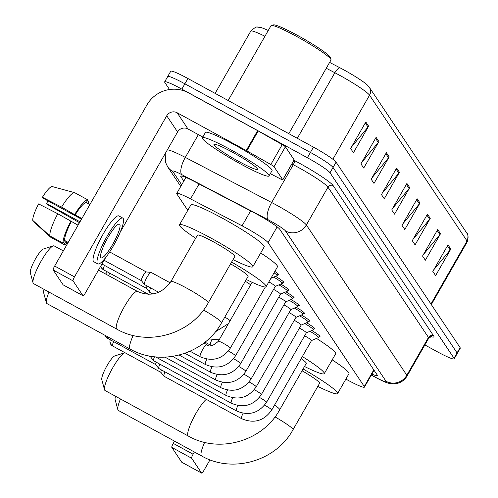 <?xml version="1.0" encoding="UTF-8"?>
<svg xmlns="http://www.w3.org/2000/svg" width="498" height="498" viewBox="0 0 498 498"><rect width="100%" height="100%" fill="white"/><g stroke="black" fill="none" stroke-linecap="round" stroke-linejoin="round"><path stroke-width="0.75" d="M345.88 379.09A23.033 2.285 -150.2 0 0 347.262 379.856A23.033 2.285 -150.2 0 0 364.449 387.108A23.033 2.285 -150.2 0 0 364.281 386.498L268.098 242.663A23.033 2.285 -150.2 0 0 242.072 225.818L190.529 198.889A23.033 2.285 -150.2 0 0 176.746 193.454A23.033 2.285 -150.2 0 0 176.908 194.064L187.79 210.337M311.792 330.491A12.282 1.22 29.8 0 1 319.99 336.573A12.282 1.22 29.8 0 1 319.112 336.555M306.619 322.754A12.282 1.22 29.8 0 1 314.817 328.836A12.282 1.22 29.8 0 1 313.939 328.823M301.446 315.016A12.282 1.22 29.8 0 1 309.644 321.098A12.282 1.22 29.8 0 1 308.766 321.086M296.266 307.278A12.282 1.22 29.8 0 1 304.471 313.36A12.282 1.22 29.8 0 1 303.593 313.348M291.093 299.541A12.282 1.22 29.8 0 1 299.298 305.623A12.282 1.22 29.8 0 1 298.42 305.61M285.92 291.803A12.282 1.22 29.8 0 1 294.125 297.885A12.282 1.22 29.8 0 1 293.247 297.872M280.748 284.072A12.282 1.22 29.8 0 1 288.952 290.147A12.282 1.22 29.8 0 1 288.074 290.135M275.575 276.334A12.282 1.22 29.8 0 1 283.773 282.416A12.282 1.22 29.8 0 1 282.901 282.397M274.859 271.41A12.282 1.22 29.8 0 1 278.6 274.678A12.282 1.22 29.8 0 1 277.722 274.666M371.888 374.116A23.033 2.285 -150.2 0 0 377.322 375.529A23.033 2.285 -150.2 0 0 377.16 374.919L279.851 229.404A23.033 2.285 -150.2 0 0 253.831 212.559L194.556 181.596A23.033 2.285 -150.2 0 0 180.768 176.155A23.033 2.285 -150.2 0 0 180.936 176.765L183.824 181.091M169.538 89.522L164.819 82.469A23.033 2.285 29.8 0 1 164.657 81.859A23.033 2.285 29.8 0 1 181.845 89.117L307.384 157.742A23.033 2.285 29.8 0 1 330.012 172.769L454.027 358.23A23.033 2.285 29.8 0 1 454.188 358.84A23.033 2.285 29.8 0 1 437.001 351.582L424.856 344.946M167.857 77.165A23.033 2.285 29.8 0 1 167.695 76.555L170.733 71.251A23.033 2.285 29.8 0 1 187.914 78.51L313.46 147.134A23.033 2.285 29.8 0 1 336.082 162.161L460.102 347.623L457.064 352.926A23.033 2.285 29.8 0 1 457.226 353.536A23.033 2.285 29.8 0 0 457.064 352.926L333.044 167.465L457.064 352.926L454.027 358.23M313.46 147.134L310.422 152.438A23.033 2.285 29.8 0 1 333.044 167.465A23.033 2.285 29.8 0 0 310.422 152.438L184.883 83.813L310.422 152.438L307.384 157.742M167.695 76.555A23.033 2.285 29.8 0 1 184.883 83.813A23.033 2.285 29.8 0 0 167.695 76.555L164.657 81.859M365.825 121.991L350.636 148.51L353.443 152.699L368.626 126.181L365.825 121.991M351.495 147.016L368.022 127.058A6.144 5.995 -33.8 0 0 368.626 126.181M376.096 137.355L360.913 163.873L363.714 168.063L378.897 141.544L376.096 137.355M361.766 162.379L378.293 142.422A6.144 5.995 -33.8 0 0 378.897 141.544M386.373 152.712L371.184 179.23L373.986 183.42L389.175 156.901L386.373 152.712M372.037 177.742L388.565 157.779A6.144 5.995 -33.8 0 0 389.175 156.901M396.645 168.075L381.456 194.594L384.257 198.783L399.446 172.264L396.645 168.075M382.308 193.1L398.836 173.142A6.144 5.995 -33.8 0 0 399.446 172.264M448.007 244.885L432.818 271.404L435.619 275.593L450.808 249.075L448.007 244.885M433.671 269.91L450.198 249.952A6.144 5.995 -33.8 0 0 450.808 249.075M437.73 229.522L422.547 256.04L425.348 260.23L440.531 233.711L437.73 229.522M423.4 254.553L439.927 234.589A6.144 5.995 -33.8 0 0 440.531 233.711M427.458 214.159L412.276 240.677L415.077 244.867L430.26 218.348L427.458 214.159M413.128 239.189L429.656 219.226A6.144 5.995 -33.8 0 0 430.26 218.348M417.187 198.802L401.998 225.32L404.799 229.51L419.988 202.991L417.187 198.802M402.857 223.826L419.378 203.869A6.144 5.995 -33.8 0 0 419.988 202.991M406.916 183.438L391.727 209.957L394.528 214.146L409.717 187.628L406.916 183.438M392.58 208.463L409.107 188.505A6.144 5.995 -33.8 0 0 409.717 187.628M264.942 36.273A30.708 3.05 -150.2 0 0 250.755 31.156C254.522 27.714 256.812 26.369 257.634 27.129L260.946 27.552A25.18 2.502 29.8 0 1 268.254 30.49M329.614 62.393L339.991 67.815A25.18 2.502 29.8 0 1 367.729 85.401L369.329 87.318A7.675 7.489 146.2 0 1 369.553 95.199A30.708 3.05 -150.2 0 0 334.855 72.739L326.258 68.251M460.102 347.623A23.033 2.285 29.8 0 1 460.264 348.233L454.188 358.84M181.863 462.281A3.841 0.747 -61.3 0 1 181.789 462.262A3.841 0.747 -61.3 0 1 181.733 462.212L201.553 473.044A3.841 0.747 118.7 0 0 201.615 473.1A3.841 0.747 118.7 0 0 203.919 470.429L210.007 459.81M171.835 447.409A3.841 0.747 -61.3 0 1 173.267 443.394L193.087 454.232A3.841 0.747 118.7 0 0 191.655 458.241L171.835 447.409L181.733 462.212M174.549 441.16L173.267 443.394M191.655 458.241L201.553 473.044M193.087 454.232L194.369 451.991M120.472 398.966A21.495 4.189 118.7 0 0 117.852 409.673L115.113 399.601A13.82 2.695 -61.3 0 1 115.53 396.259M117.852 409.673A21.495 4.189 118.7 0 0 118.057 410.153A21.495 4.189 118.7 0 0 118.375 410.452L201.628 455.963A21.495 4.189 -61.3 0 1 201.31 455.664A21.495 4.189 -61.3 0 1 204.647 442.342M275.002 416.894A21.495 2.135 -150.2 0 1 292.868 429.108A21.495 2.135 -150.2 0 1 293.023 429.674L319.598 383.273A21.495 2.135 -150.2 0 0 302.043 370.755M303.064 368.968A42.224 4.196 29.8 0 1 337.588 393.576A42.224 4.196 29.8 0 1 317.805 386.404M332.178 359.855A42.224 4.196 29.8 0 1 348.98 373.687L337.588 393.576M104.53 389.76L101.797 379.688A13.82 2.695 -61.3 0 1 106.398 366.771A13.82 2.695 -61.3 0 1 114.789 355.921L124.743 352.789A21.495 4.189 118.7 0 0 111.689 369.665A21.495 4.189 118.7 0 0 104.53 389.76A21.495 4.189 118.7 0 0 104.742 390.233A21.495 4.189 118.7 0 0 105.059 390.538L188.312 436.049A21.495 4.189 -61.3 0 1 187.995 435.744A21.495 4.189 -61.3 0 1 193.193 418.513A21.495 4.189 -61.3 0 1 206.278 399.352M274.585 405.036A21.495 2.135 -150.2 0 1 279.552 409.194A21.495 2.135 -150.2 0 1 279.708 409.761L306.282 363.359A21.495 2.135 -150.2 0 0 301.166 358.628M302.342 356.568A42.224 4.196 29.8 0 1 324.273 373.656A42.224 4.196 29.8 0 1 304.49 366.491M316.504 338.422A42.224 4.196 29.8 0 1 335.658 353.773L324.273 373.656M48.997 292.071A21.495 4.189 118.7 0 0 46.37 302.784L43.637 292.712A13.82 2.695 -61.3 0 1 44.054 289.369M46.37 302.784A21.495 4.189 118.7 0 0 46.575 303.257A21.495 4.189 118.7 0 0 46.899 303.562L130.152 349.073A21.495 4.189 -61.3 0 1 129.835 348.768A21.495 4.189 -61.3 0 1 133.171 335.453M203.526 310.005A21.495 2.135 -150.2 0 1 221.392 322.218A21.495 2.135 -150.2 0 1 221.542 322.785L248.122 276.378A21.495 2.135 -150.2 0 0 230.568 263.865M231.589 262.079A42.224 4.196 29.8 0 1 266.113 286.68A42.224 4.196 29.8 0 1 246.329 279.515M260.697 252.965A42.224 4.196 29.8 0 1 277.498 266.791L266.113 286.68M33.055 282.87L30.316 272.798A13.82 2.695 -61.3 0 1 34.922 259.875A13.82 2.695 -61.3 0 1 43.314 249.031L53.267 245.894A21.495 4.189 118.7 0 0 40.214 262.77A21.495 4.189 118.7 0 0 33.055 282.87A21.495 4.189 118.7 0 0 33.26 283.343A21.495 4.189 118.7 0 0 33.584 283.648L116.837 329.159A21.495 4.189 -61.3 0 1 116.513 328.854A21.495 4.189 -61.3 0 1 123.996 307.328A21.495 4.189 -61.3 0 1 137.46 291.43L98.467 270.115M63.327 250.905L54.201 245.919A21.495 4.189 118.7 0 0 53.267 245.894M170.92 281.507A21.495 2.135 -150.2 0 1 186.955 288.28A21.495 2.135 -150.2 0 1 208.077 302.305A21.495 2.135 -150.2 0 1 208.226 302.871L234.807 256.464A21.495 2.135 -150.2 0 0 213.536 241.872A21.495 2.135 -150.2 0 0 197.494 235.1L170.92 281.507C161.968 293.864 150.813 297.175 137.46 291.43M195.702 238.231A42.224 4.196 29.8 0 1 179.504 224.797A42.224 4.196 29.8 0 1 211.015 238.1A42.224 4.196 29.8 0 1 252.791 266.766A42.224 4.196 29.8 0 1 233.008 259.601M179.504 224.797L190.896 204.908A42.224 4.196 29.8 0 1 222.407 218.211A42.224 4.196 29.8 0 1 264.183 246.877L252.791 266.766M304.633 335.801A6.91 0.685 29.8 0 1 304.695 335.839A6.91 0.685 29.8 0 1 311.53 340.526A6.91 0.685 29.8 0 1 311.487 340.564M309.955 331.27A11.516 1.145 29.8 0 1 318.564 337.513A11.516 1.145 29.8 0 1 318.496 337.576L311.518 340.551L271.74 410.003A6.91 0.685 29.8 0 0 271.628 409.736A6.91 0.685 29.8 0 0 264.905 405.316A6.91 0.685 29.8 0 0 264.606 405.154M164.184 376.301A6.91 1.345 -61.3 0 1 164.047 376.264A6.91 1.345 -61.3 0 1 163.96 376.189A6.91 1.345 -61.3 0 1 163.948 376.171A6.91 1.345 -61.3 0 1 165.019 371.888M161.003 372.417A4.992 0.971 -61.3 0 1 160.941 372.361A4.992 0.971 -61.3 0 1 160.929 372.342A4.992 0.971 -61.3 0 1 161.42 369.921M299.46 328.07A6.91 0.685 29.8 0 1 299.522 328.101A6.91 0.685 29.8 0 1 306.357 332.795A6.91 0.685 29.8 0 1 306.314 332.826M304.782 323.532A11.516 1.145 29.8 0 1 313.391 329.776A11.516 1.145 29.8 0 1 313.323 329.838L306.345 332.813M159.011 368.564A6.91 1.345 -61.3 0 1 158.874 368.526A6.91 1.345 -61.3 0 1 158.787 368.452A6.91 1.345 -61.3 0 1 158.775 368.433A6.91 1.345 -61.3 0 1 159.846 364.15M155.83 364.679A4.992 0.971 -61.3 0 1 155.768 364.623A4.992 0.971 -61.3 0 1 155.756 364.604A4.992 0.971 -61.3 0 1 156.248 362.183M294.287 320.332A6.91 0.685 29.8 0 1 294.349 320.363A6.91 0.685 29.8 0 1 301.184 325.057A6.91 0.685 29.8 0 1 301.141 325.088M299.609 315.8A11.516 1.145 29.8 0 1 308.218 322.044A11.516 1.145 29.8 0 1 308.15 322.1L301.172 325.076M153.838 360.826A6.91 1.345 -61.3 0 1 153.701 360.795A6.91 1.345 -61.3 0 1 153.614 360.72A6.91 1.345 -61.3 0 1 154.511 356.786M150.657 356.942A4.992 0.971 -61.3 0 1 150.595 356.885A4.992 0.971 -61.3 0 1 150.539 356.207M153.614 360.72A6.91 1.345 -61.3 0 1 153.602 360.695L150.595 356.885A4.992 0.971 -61.3 0 1 150.583 356.873M289.114 312.595A6.91 0.685 29.8 0 1 289.17 312.626A6.91 0.685 29.8 0 1 296.011 317.319A6.91 0.685 29.8 0 1 295.968 317.351M294.436 308.063A11.516 1.145 29.8 0 1 303.045 314.306A11.516 1.145 29.8 0 1 302.971 314.363L295.999 317.338M283.935 304.857A6.91 0.685 29.8 0 1 283.997 304.888A6.91 0.685 29.8 0 1 290.838 309.582A6.91 0.685 29.8 0 1 290.795 309.619M289.263 300.325A11.516 1.145 29.8 0 1 297.872 306.569A11.516 1.145 29.8 0 1 297.798 306.625L290.826 309.607M278.762 297.119A6.91 0.685 29.8 0 1 278.824 297.157A6.91 0.685 29.8 0 1 285.665 301.844A6.91 0.685 29.8 0 1 285.622 301.881L292.625 298.887A11.516 1.145 29.8 0 0 292.7 298.831L293.664 297.138M284.09 292.587A11.516 1.145 29.8 0 1 292.7 298.831M273.589 289.382A6.91 0.685 29.8 0 1 273.651 289.419A6.91 0.685 29.8 0 1 280.486 294.106A6.91 0.685 29.8 0 1 280.449 294.144M278.917 284.85A11.516 1.145 29.8 0 1 287.527 291.093A11.516 1.145 29.8 0 1 287.452 291.149L280.474 294.131M268.858 281.887A6.91 0.685 29.8 0 1 275.313 286.369A6.91 0.685 29.8 0 1 275.276 286.406M273.744 277.112A11.516 1.145 29.8 0 1 282.347 283.356A11.516 1.145 29.8 0 1 282.279 283.418L275.301 286.394L235.523 355.846A6.91 0.685 29.8 0 0 235.411 355.578A6.91 0.685 29.8 0 0 228.688 351.158A6.91 0.685 29.8 0 0 228.389 350.997M274.049 272.823A11.516 1.145 29.8 0 1 277.174 275.618A11.516 1.145 29.8 0 1 277.106 275.68L270.893 278.332M245.302 281.308A6.91 0.685 29.8 0 1 250.606 284.931M152.095 294.106A4.992 0.971 -61.3 0 1 152.257 293.689M146.667 288.448A4.992 0.971 -61.3 0 1 146.605 288.392A4.992 0.971 -61.3 0 1 146.593 288.379A4.992 0.971 -61.3 0 1 147.084 285.952M152.824 294.001L149.711 292.301A6.91 1.345 -61.3 0 1 149.624 292.226A6.91 1.345 -61.3 0 1 150.676 287.919M158.706 292.307L144.532 284.563A6.91 1.345 -61.3 0 1 144.451 284.489A6.91 1.345 -61.3 0 1 147.01 277.243A6.91 1.345 -61.3 0 1 151.056 272.4A6.91 1.345 -61.3 0 1 151.162 272.437L170.123 282.802M141.488 280.71A4.992 0.971 -61.3 0 1 141.426 280.654A4.992 0.971 -61.3 0 1 143.275 275.425A4.992 0.971 -61.3 0 1 146.2 271.927A4.992 0.971 -61.3 0 1 146.281 271.952M141.426 280.654A4.992 0.971 -61.3 0 1 141.42 280.642L144.451 284.489M274.012 166.699A3.841 0.38 -150.2 0 0 270.825 164.521L246.821 150.85A3.841 0.38 -150.2 0 0 246.242 150.527L257.634 130.638A3.841 0.38 29.8 0 1 258.213 130.962L282.21 144.632A3.841 0.38 29.8 0 1 285.404 146.81L274.012 166.699L282.746 179.759L294.131 159.87A3.841 0.38 29.8 0 1 294.162 159.97A3.841 0.38 29.8 0 1 294.063 160.001M285.404 146.81L294.131 159.87M257.634 130.638L188.543 92.871A30.708 29.967 -33.8 0 0 146.929 104.941L54.668 266.032L74.488 276.869L166.749 115.773A7.675 7.489 146.2 0 1 177.151 112.76L246.242 150.527M63.265 284.924A3.841 0.747 -61.3 0 1 63.19 284.906A3.841 0.747 -61.3 0 1 63.134 284.85L82.954 295.688A3.841 0.747 118.7 0 0 83.01 295.737A3.841 0.747 118.7 0 0 85.32 293.073L105.57 257.715M74.488 276.869A3.841 0.747 118.7 0 0 73.057 280.884L53.236 270.047L63.134 284.85M53.236 270.047A3.841 0.747 -61.3 0 1 54.668 266.032M73.057 280.884L82.954 295.688M120.242 232.093L177.581 131.976A7.675 7.489 146.2 0 1 187.983 128.957L202.798 137.056M270.321 173.653L280.474 178.956A3.841 0.38 -150.2 0 0 282.771 179.859A3.841 0.38 -150.2 0 0 282.746 179.759M100.801 257.572A19.192 3.741 118.7 0 0 101.088 257.839A19.192 3.741 118.7 0 0 113.108 243.64A19.192 3.741 118.7 0 0 119.788 224.424A19.192 3.741 118.7 0 0 119.501 224.156A19.192 3.741 118.7 0 0 107.481 238.349A19.192 3.741 118.7 0 0 100.801 257.572M79.867 221.722L46.607 203.545A15.357 2.994 118.7 0 0 47.914 200.831M74.638 192.67A25.336 4.943 118.7 0 0 61.571 207.118L42.411 197.276A19.964 3.891 118.7 0 1 52.116 186.538L74.638 192.67L87.853 199.891L86.316 202.58L89.889 204.535M86.316 202.58A22.267 4.339 118.7 0 0 75.167 214.912L61.571 207.118M57.774 213.748A25.336 4.943 118.7 0 0 49.868 235.915L32.744 220.371A19.964 3.891 118.7 0 1 38.614 203.906L57.774 213.748L77.974 225.152A22.267 4.339 118.7 0 1 81.772 218.522L75.167 214.912M71.37 221.542A22.267 4.339 118.7 0 0 64.622 240.453L63.084 243.142L49.868 235.915M68.195 242.408L64.622 240.453M122.813 218.093L118.848 215.927A26.101 5.092 118.7 0 0 102.507 235.23A26.101 5.092 118.7 0 0 93.419 261.369A26.101 5.092 118.7 0 0 93.811 261.736L97.776 263.903A26.101 5.092 118.7 0 0 114.117 244.593A26.101 5.092 118.7 0 0 123.205 218.454A26.101 5.092 118.7 0 0 122.813 218.093A26.101 5.092 118.7 0 0 106.466 237.397A26.101 5.092 118.7 0 0 97.384 263.535A26.101 5.092 118.7 0 0 97.776 263.903M87.636 203.302L88.787 201.285L87.467 200.563M88.675 203.869A25.336 4.943 118.7 0 0 88.787 201.285M87.853 199.891A25.336 4.943 118.7 0 0 74.787 214.345M70.99 220.975A25.336 4.943 118.7 0 0 63.084 243.142M46.607 203.545L47.179 204.404L79.356 222.618M42.411 197.276L42.99 198.136L81.398 219.132M33.883 221.405L33.677 221.766L50.802 237.316L64.018 244.537L65.555 241.847L67.809 243.08M64.018 244.537A25.336 4.943 118.7 0 0 67.367 242.843M228.159 100.509L271.018 25.666A34.549 3.43 29.8 0 1 271.342 25.454L273.414 24.9A33.011 3.281 29.8 0 1 297.742 35.501A33.011 3.281 29.8 0 1 330.429 57.55L331.002 59.623A34.549 3.43 29.8 0 1 330.983 60.003L288.803 133.657M271.342 25.454A34.549 3.43 29.8 0 1 296.796 36.553A34.549 3.43 29.8 0 1 331.002 59.623M231.028 149.879A38.39 3.81 29.8 0 1 269.007 175.937A38.39 3.81 29.8 0 1 240.366 163.842A38.39 3.81 29.8 0 1 202.381 137.784A38.39 3.81 29.8 0 1 231.028 149.879M202.381 137.784L205.419 132.48A38.39 3.81 29.8 0 1 234.066 144.576A38.39 3.81 29.8 0 1 272.045 170.633L269.007 175.937M238.741 161.414A25.031 2.484 29.8 0 1 214.208 144.271A25.031 2.484 29.8 0 1 232.653 152.307A25.031 2.484 29.8 0 1 257.429 169.021A25.031 2.484 29.8 0 1 238.741 161.414M373.793 369.89L364.281 386.498M199.082 183.961L190.529 198.889M250.625 210.884L242.072 225.818M277.143 226.87L268.098 242.663M371.384 374.994L372.348 375.542A15.357 1.525 -150.2 0 0 374.67 376.837A15.357 1.525 -150.2 0 0 386.018 381.269L285.535 231.004A15.357 1.525 -150.2 0 0 270.451 220.988A15.357 1.525 -150.2 0 0 268.185 219.774L181.851 174.674A15.357 1.525 -150.2 0 0 172.769 171.455L181.695 184.808M167.284 149.954A30.708 3.05 29.8 0 1 185.312 157.405L271.647 202.512A30.708 3.05 29.8 0 1 276.178 204.933A30.708 3.05 29.8 0 1 306.345 224.965L406.822 375.237A30.708 3.05 29.8 0 1 407.047 376.046L428.685 338.26A30.708 3.05 -150.2 0 0 428.467 337.445L327.983 187.18A30.708 3.05 -150.2 0 0 297.816 167.147A30.708 3.05 -150.2 0 0 293.285 164.72L291.865 163.979M293.969 160.312L294.15 160.406A34.549 3.43 29.8 0 1 333.187 185.673L433.671 335.938A3.841 3.747 -33.8 0 0 428.467 337.445L406.822 375.237A15.357 14.984 146.2 0 1 386.018 381.269M294.15 160.406A3.841 1.388 -62.4 0 1 293.285 164.72L271.647 202.512A15.357 5.553 117.6 0 0 268.185 219.774M433.671 335.938A34.549 3.43 29.8 0 1 430.832 336.642M330.012 172.769L336.082 162.161M181.845 89.117L187.914 78.51M285.535 231.004A15.357 14.984 146.2 0 0 306.345 224.965L327.983 187.18A3.841 3.747 -33.8 0 1 333.187 185.673M181.851 174.674A15.357 5.553 117.6 0 1 185.312 157.405L198.36 134.628M172.769 171.455A15.357 14.984 146.2 0 1 167.596 166.73L180.768 186.426M372.348 375.542A15.357 0.349 119.7 0 0 372.336 375.623L371.346 375.062M181.378 175.987L180.936 176.765M339.991 67.815A7.675 2.776 117.6 0 0 334.855 72.739L297.306 138.307M430.951 304.029L467.049 240.995A7.675 7.489 -33.8 0 0 466.825 233.114C468.139 233.164 468.288 236.058 467.267 241.81A30.708 3.05 -150.2 0 0 467.049 240.995L369.553 95.199L332.876 159.248M406.362 184.397L409.107 188.505M416.639 199.76L419.378 203.869M426.911 215.124L429.656 219.226M437.182 230.487L439.927 234.589M447.453 245.85L450.198 249.952M396.091 169.04L398.836 173.142M385.819 153.677L388.565 157.779M375.548 138.313L378.293 142.422M365.277 122.95L368.022 127.058M112.604 345.929A4.992 0.971 -61.3 0 1 112.504 345.905A4.992 0.971 -61.3 0 1 112.43 345.83A4.992 0.971 -61.3 0 1 113.725 341.659M110.307 339.792A4.992 4.868 -33.8 0 0 112.43 345.83M271.74 410.003C263.965 420.997 253.924 423.885 241.623 418.669A6.91 1.345 -61.3 0 1 241.518 418.575A6.91 1.345 -61.3 0 1 241.474 418.482A6.91 1.345 -61.3 0 1 243.074 413.272M107.431 338.192A4.992 0.971 -61.3 0 1 107.331 338.167A4.992 0.971 -61.3 0 1 107.257 338.098A4.992 0.971 -61.3 0 1 107.406 336.636M155.799 364.661L107.331 338.167L105.576 336.561L104.972 335.31A4.992 4.868 -33.8 0 0 107.257 338.098M259.433 397.416A6.91 0.685 29.8 0 1 259.732 397.578A6.91 0.685 29.8 0 1 266.455 401.998A6.91 0.685 29.8 0 1 266.567 402.272C258.792 413.265 248.751 416.147 236.45 410.931A6.91 1.345 -61.3 0 1 236.345 410.838A6.91 1.345 -61.3 0 1 236.301 410.744A6.91 1.345 -61.3 0 1 237.901 405.534M254.254 389.679A6.91 0.685 29.8 0 1 254.559 389.841A6.91 0.685 29.8 0 1 261.282 394.267A6.91 0.685 29.8 0 1 261.394 394.534C253.619 405.528 243.578 408.416 231.271 403.193A6.91 1.345 -61.3 0 1 231.172 403.1A6.91 1.345 -61.3 0 1 231.128 403.007A6.91 1.345 -61.3 0 1 232.728 397.796M249.081 381.941A6.91 0.685 29.8 0 1 249.386 382.103A6.91 0.685 29.8 0 1 256.103 386.529A6.91 0.685 29.8 0 1 256.221 386.797C248.446 397.79 238.405 400.678 226.098 395.462A6.91 1.345 -61.3 0 1 225.999 395.362A6.91 1.345 -61.3 0 1 225.949 395.275A6.91 1.345 -61.3 0 1 227.555 390.059M243.908 374.203A6.91 0.685 29.8 0 1 244.207 374.365A6.91 0.685 29.8 0 1 250.93 378.791A6.91 0.685 29.8 0 1 251.048 379.059C243.273 390.052 233.232 392.941 220.925 387.724A6.91 1.345 -61.3 0 1 220.826 387.625A6.91 1.345 -61.3 0 1 220.776 387.537A6.91 1.345 -61.3 0 1 222.382 382.321M238.735 366.466A6.91 0.685 29.8 0 1 239.034 366.634A6.91 0.685 29.8 0 1 245.757 371.054A6.91 0.685 29.8 0 1 245.875 371.321C238.1 382.315 228.059 385.203 215.752 379.986A6.91 1.345 -61.3 0 1 215.653 379.887A6.91 1.345 -61.3 0 1 215.603 379.8A6.91 1.345 -61.3 0 1 217.209 374.583M233.562 358.728A6.91 0.685 29.8 0 1 233.861 358.896A6.91 0.685 29.8 0 1 240.584 363.316A6.91 0.685 29.8 0 1 240.702 363.584C232.927 374.577 222.886 377.465 210.579 372.249A6.91 1.345 -61.3 0 1 210.48 372.155A6.91 1.345 -61.3 0 1 210.43 372.062A6.91 1.345 -61.3 0 1 212.03 366.845M235.523 355.846C227.754 366.839 217.713 369.728 205.406 364.511A6.91 1.345 -61.3 0 1 205.307 364.418A6.91 1.345 -61.3 0 1 205.257 364.324A6.91 1.345 -61.3 0 1 206.857 359.114M203.875 343.016L206.863 344.647C209.148 347.274 212.982 346.135 218.361 341.242A6.91 0.685 29.8 0 1 223.515 343.421A6.91 0.685 29.8 0 1 230.238 347.841A6.91 0.685 29.8 0 1 230.35 348.114C222.581 359.108 212.54 361.99 200.233 356.773A6.91 1.345 -61.3 0 1 200.128 356.68A6.91 1.345 -61.3 0 1 200.084 356.587A6.91 1.345 -61.3 0 1 202.642 349.571A6.91 1.345 -61.3 0 1 206.863 344.647A6.91 1.345 -61.3 0 1 206.963 344.747M211.389 345.624L210.442 345.133A6.91 1.345 -61.3 0 1 210.293 344.946A6.91 1.345 -61.3 0 1 211.899 339.736M106.311 271.298A4.992 4.868 -33.8 0 0 106.086 274.28L106.242 271.261M230.101 320.731A6.91 0.685 29.8 0 1 230.107 320.731A6.91 0.685 29.8 0 0 224.797 317.101M108.645 275.68A4.992 0.971 -61.3 0 1 109.734 273.165M103.435 269.698A4.992 0.971 -61.3 0 1 103.341 269.673A4.992 0.971 -61.3 0 1 103.267 269.605A4.992 0.971 -61.3 0 1 104.561 265.428M100.82 266.013A4.992 4.868 -33.8 0 0 103.267 269.605M166.749 115.773L177.581 131.976M177.151 112.76L187.983 128.957M258.213 130.962L246.821 150.85M270.825 164.521L282.21 144.632M374.073 370.3L364.449 387.108M185.91 177.444L176.746 193.454M372.336 375.623L374.901 377.054C381.966 380.858 386.803 382.987 389.424 383.423L393.32 383.89L396.52 383.585C401.114 382.595 404.625 380.086 407.047 376.046M429.656 336.162L431.33 336.586L428.685 338.26M165.853 152.456L165.517 162.298L167.596 166.73M369.329 87.318L466.825 233.114M250.755 31.156L215.124 93.381M467.267 241.81L431.318 304.583M181.789 462.262L201.615 473.1M293.023 429.674C276.017 461.167 232.417 473.791 201.628 455.963M279.708 409.761C262.695 441.247 219.101 453.877 188.312 436.049M221.542 322.785C204.535 354.271 160.941 366.901 130.152 349.073M208.226 302.871C191.22 334.357 147.62 346.988 116.837 329.159M160.972 372.392L112.504 345.905L110.749 344.299L109.915 341.342L110.232 339.754M318.564 337.513L319.535 335.82M241.623 418.669L164.047 376.264M160.941 372.361L163.96 376.189M306.357 332.795L266.567 402.272M313.391 329.776L314.363 328.082M236.45 410.931L158.874 368.526M155.768 364.623L158.787 368.452M301.184 325.057L261.394 394.534M308.218 322.044L309.19 320.345M231.271 403.193L153.701 360.795M148.665 355.852L150.62 356.923M296.011 317.319L256.221 386.797M303.045 314.306L304.017 312.607M226.098 395.462L155.557 356.898M290.838 309.582L251.048 379.059M297.872 306.569L298.844 304.876M220.925 387.724L165.031 357.166M285.665 301.844L245.875 371.321M215.752 379.986L172.638 356.419M280.486 294.106L240.702 363.584M287.527 291.093L288.491 289.4M210.579 372.249L179.162 355.074M282.347 283.356L283.318 281.663M205.406 364.511L184.926 353.319M265.353 286.991L230.35 348.114M277.174 275.618L278.145 273.925M252.119 282.298L218.361 341.242M200.233 356.773L190.112 351.239M210.442 345.133L204.977 342.145M208.724 338.914L219.164 339.835M215.329 331.855L228.439 323.644M148.416 294.312L103.341 269.673L101.586 268.067L100.801 266.044M146.605 288.392L149.624 292.226M101.966 264.008L146.63 288.429M146.2 271.927L151.056 272.4M109.678 251.944L146.244 271.933M104.107 260.273L141.457 280.691M63.19 284.906L83.01 295.737M282.771 179.859L294.162 159.97"/></g></svg>
